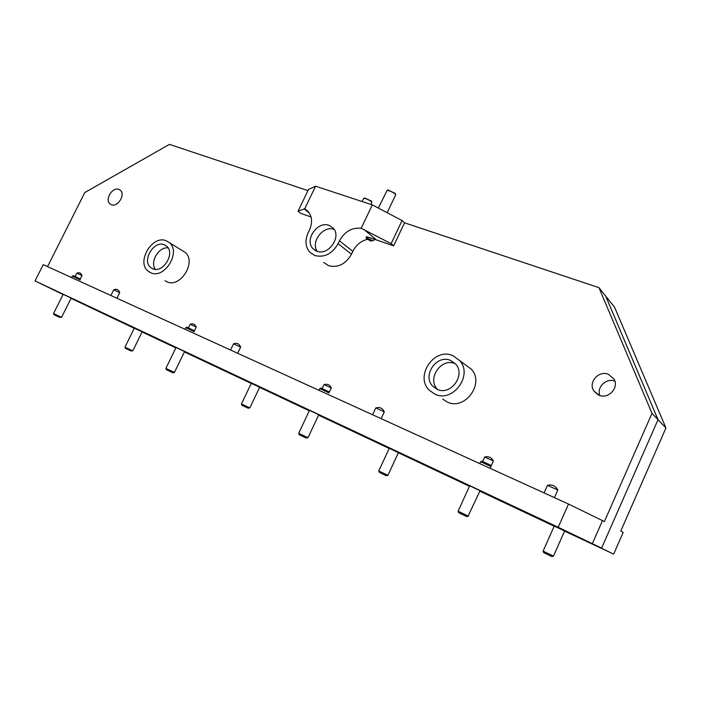 <?xml version="1.0" encoding="UTF-8"?>
<svg xmlns="http://www.w3.org/2000/svg" width="701" height="701" viewBox="0 0 701 701"><rect width="100%" height="100%" fill="white"/><g stroke="black" fill="none" stroke-linecap="round" stroke-linejoin="round"><path stroke-width="1.05" d="M71.108 298.232L86.109 305.338L71.134 298.188M134.277 328.243L117.908 320.471L134.268 328.27M136.231 328.918L120.484 321.452L136.231 328.918M184.521 351.692L197.568 357.852L184.556 351.622M247.646 381.659L230.971 373.764L247.646 381.659M257.32 385.962L239.724 377.637L257.32 385.962M382.58 445.249L363.705 436.32L382.58 445.249M574.066 535.196L550.522 524.076L574.066 535.196M318.701 414.939L328.883 419.715L318.745 414.843M400.954 453.635L380.871 444.145L400.954 453.635M479.957 490.928L485.959 493.714L480.001 490.831M469.617 485.916L396.994 451.733L469.574 486.012M543.547 521.115L521.658 510.775L543.547 521.115M504.291 502.529L492.514 496.965L504.291 502.529M348.011 428.881L337.829 424.061L348.011 428.881M216.837 367.07L207.803 362.785L216.837 367.07M105.159 314.434L97.01 310.569L105.159 314.434M564.612 530.99L553.527 525.724L554.237 526.074L543.109 551.109L553.475 556.077M398.405 452.662L388.599 447.992L389.23 448.307L378.759 470.949L387.933 475.322L386.181 475.655L379.259 472.308L378.777 470.967M241.433 403.96L249.81 407.938L259.685 387.259L260.264 387.548L251.309 383.307M132.796 350.859L142.128 331.862L142.662 332.125L133.768 327.902L134.312 328.173L124.971 347.161L132.796 350.859L130.859 350.929L125.383 348.309L124.971 347.161M508.216 504.133L550.863 524.225L508.19 504.203M347.503 428.416L380.906 444.154L347.477 428.477M213.218 365.151L239.742 377.646L213.192 365.203M99.34 311.498L120.625 321.522L99.323 311.551M665.95 427.969L658.029 419.68L605.69 296.094L614.567 307.204L665.95 427.969L620.788 531.025L623.171 532.409L613.673 554.105L570.43 533.443L601.607 548.129L658.029 419.68L601.607 548.129L558.206 527.275L568.52 504.054L43.234 264.654L35.05 280.917L558.206 527.275M63.099 294.429L52.75 289.548L63.099 294.429M134.259 328.287L71.055 298.346M63.064 294.508L35.05 280.917M613.673 554.105L564.559 531.113M554.176 526.223L479.843 491.182M469.451 486.284L398.352 452.767M389.169 448.447L318.587 415.176M309.299 410.795L259.624 387.381M251.247 383.429L184.407 351.928M175.863 347.898L142.075 331.967M309.456 410.471L253.21 383.99L309.439 410.506M175.995 347.617L132.06 326.92L175.995 347.617M598.952 287.655L605.69 296.094L658.029 419.68L652 413.371L598.952 287.655L404.512 222.804L393.655 245.841L374.325 239.216L373.703 240.522L370.54 240.986L367.648 239.269C361.059 240.907 356.117 244.938 352.831 251.379L339.468 240.82C344.655 231.532 351.902 227.352 361.199 228.281L372.31 204.894L402.059 220.543L404.512 222.804M614.838 381.099C606.312 377.699 596.463 387.215 599.881 395.504C596.455 387.206 606.312 377.69 614.838 381.099M84.602 304.339L68.856 296.882L84.602 304.339M202.615 359.928L185.073 351.613L202.615 359.928M342.877 425.98L322.924 416.552L342.877 425.98M512.335 505.789L489.018 494.775L512.335 505.789M544.607 521.088L531.568 514.928L544.607 521.088M371.539 439.571L360.428 434.313L371.539 439.571M228.377 372.135L218.633 367.526L228.377 372.135M107.98 315.424L99.262 311.297L107.98 315.424M469.679 485.767L458.13 511.213L468.119 516.041L480.062 490.682L480.772 491.033L469.67 485.793M318.789 414.755L309.509 410.357M184.591 351.543L176.056 347.486M71.169 298.118L62.599 294.026L63.16 294.306L53.556 313.522L60.4 316.799L61.592 317.308L71.178 298.1M367.648 239.269L366.386 238.533L366.562 236.675L374.325 239.216M599.04 395.215L593.826 390.921C587.92 382.439 598.689 370.084 608.372 374.273L613.936 378.996C619.404 387.574 608.468 399.456 599.04 395.215M111.31 204.692L110.057 203.947C104.423 199.767 112.511 186.545 118.933 189.436L120.283 190.243C125.847 194.484 117.663 207.662 111.31 204.692M329.12 225.371C317.544 220.578 304.085 240.128 313.04 248.715L316.764 251.195C328.103 256.189 341.869 236.938 333.238 228.149L329.12 225.371M334.175 229.429C323.415 224.995 310.263 242.09 317.273 251.37M450.585 360.428C436.705 353.987 421.809 375.78 432.868 386.33L437.24 389.37C450.717 396.004 466.034 374.877 455.597 364.021L450.585 360.428M455.431 363.837L455.08 363.688C441.297 357.282 426.532 378.882 437.529 389.362L437.731 389.563M164.428 244.824C153.975 239.873 141.444 260.868 150.838 267.633L152.652 268.72C162.93 273.872 175.714 253.026 166.531 246.104L164.428 244.824M168.074 247.891C158.829 246.542 149.672 261.929 155.315 269.342M166.391 240.846L169.256 242.599C181.454 251.861 164.358 279.629 150.68 272.715L148.323 271.305C135.766 262.314 152.406 234.3 166.391 240.846M164.928 280.707L166.803 281.767C180.35 288.619 197.086 261.42 184.985 252.246L182.19 250.537M452.802 355.617L459.619 360.542C473.394 375.079 452.89 403.093 435.014 394.207L429.319 390.282C414.431 376.279 434.208 347.083 452.802 355.617M442.655 399.071L447.334 402.05C464.903 410.795 484.917 383.482 471.352 369.208L464.991 364.511M544.064 492.908L547.446 485.329C552.055 484.216 555.507 485.775 557.821 490.008L554.421 497.631M568.52 504.054L604.393 521.553L652 413.371M304.742 208.758L298.03 211.211L308.536 189.428L315.59 186.212L304.742 208.758L308.16 211.448C312.19 216.548 312.628 222.76 309.465 230.077L308.098 232.916C304.812 240.504 305.391 246.962 309.816 252.272L314.705 255.514C324.309 257.863 332.099 253.928 338.084 243.72L351.481 254.209L352.831 251.379M351.481 254.209C345.637 264.207 337.978 268.027 328.515 265.67L323.687 262.472M311.051 216.968L300.808 213.393L298.03 211.211M307.967 190.593L169.423 144.38L84.795 192.547L47.554 266.617M75.2 276.448L76.83 273.18C78.845 272.356 80.361 272.733 81.36 274.319L82.008 275.519L79.923 279.708M110.907 295.489L113.72 289.811C116.068 288.838 117.821 289.276 118.977 291.125L119.757 292.536L116.936 298.24M188.429 327.814L190.155 324.265C192.766 323.336 194.668 324.028 195.851 326.342L196.236 327.008L194.019 331.573M230.55 350.027L233.538 343.823C236.64 342.728 238.875 343.569 240.25 346.338L240.662 347.03L237.657 353.26M322.215 388.52L324.046 384.621C327.385 383.666 329.794 384.753 331.284 387.89L328.927 392.893M372.617 414.773L375.797 407.947C379.714 406.825 382.553 408.105 384.314 411.794L381.125 418.646M482.691 461.363L484.663 457.026C488.553 456.071 491.471 457.394 493.416 460.969L490.91 466.498M402.059 220.543L391.14 243.676L393.655 245.841M391.14 243.676L361.199 228.281M602.553 520.484L592.389 543.564M315.59 186.212L372.31 204.894M339.468 240.82L338.084 243.72M372.774 240.706L366.01 237.604M76.83 273.18L81.973 275.589M190.155 324.265L196.21 327.069M324.046 384.621L331.266 387.925M484.663 457.026L493.416 460.969M113.72 289.811L119.713 292.615M233.538 343.823L240.627 347.1M375.797 407.947L384.297 411.829M547.446 485.329L557.821 490.008M73.465 275.695L79.826 278.735L80.072 279.41M80.238 279.892L72.299 276.08L71.537 277.552M61.574 317.308L59.445 317.308L53.977 314.679L53.556 313.522M364.809 197.98L371.416 201.134M370.89 204.42L371.845 202.423L371.372 201.66C368.673 199.715 366.159 198.602 363.81 198.313L362.075 201.52M388.074 190.05L395.198 193.423M387.189 212.718L395.662 194.825L395.206 193.993C392.385 191.881 389.66 190.69 387.04 190.4L378.391 208.083M553.448 556.086L551.783 556.55L543.704 552.625L543.109 551.109M186.992 327.218L193.783 330.46M194.212 331.687L185.747 327.647L184.95 329.242M173.156 372.897L166.321 369.664L165.874 368.402L174.426 372.441L173.156 372.897M249.784 407.938L247.961 408.14L241.871 405.204L241.442 403.978M321.146 388.109L328.541 391.614M329.014 392.946L319.822 388.591L318.964 390.317M318.797 414.729L307.976 437.722L306.048 437.994L299.187 434.681L298.679 433.306L307.958 437.704M482.113 461.17L490.393 465.052M490.174 468.347L490.945 466.524L480.658 461.705L479.747 463.598M468.478 516.181L466.682 516.611L458.717 512.746L458.165 511.239M364.275 229.7L376.148 239.724M309.386 213.095L304.111 208.889M593.826 390.921L597.795 394.637M110.057 203.947L111.17 204.631M315.818 250.792L313.04 248.715M437.529 389.362L432.868 386.33M153.002 268.86L150.838 267.633M169.256 242.599L184.985 252.246M459.619 360.542L471.352 369.208M370.54 240.986L371.679 240.89M73.482 275.686L72.299 276.08M371.355 200.959L371.784 202.107M364.976 197.919L363.81 198.313M395.119 193.204L395.583 194.431M388.284 189.98L387.04 190.4M564.629 530.964L553.483 556.095M193.774 330.443L194.107 331.398M184.6 351.525L174.426 372.45M176.065 347.468L165.874 368.402M187.009 327.209L185.747 327.647M251.317 383.289L241.424 403.96M328.524 391.579L328.962 392.814M309.527 410.33L298.679 433.306M321.181 388.1L319.822 388.591M398.413 452.636L387.933 475.322M490.385 465.017L490.945 466.524M482.148 461.162L480.658 461.705"/></g></svg>
